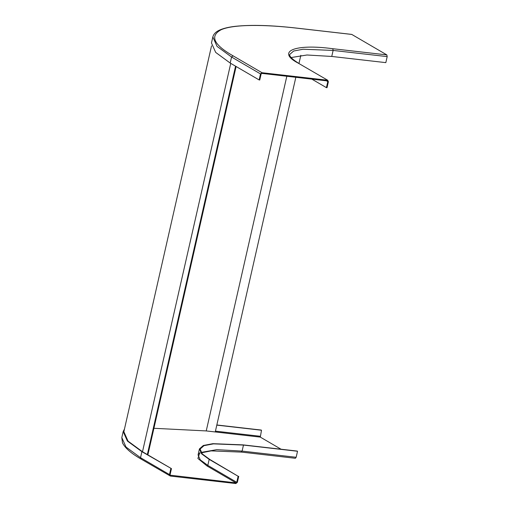 <?xml version="1.0" encoding="UTF-8"?>
<svg xmlns="http://www.w3.org/2000/svg" width="509" height="509" viewBox="0 0 509 509"><rect width="100%" height="100%" fill="white"/><g stroke="black" fill="none" stroke-linecap="round" stroke-linejoin="round"><path stroke-width="0.76" d="M295.837 77.279L215.25 431.956L206.24 430.926L153.909 428.292L206.24 430.926L286.828 76.242M236.112 66.501L147.871 454.874M300.819 55.322L298.974 63.466M147.33 454.556L235.565 66.183M327.338 80.88L327.79 81.618L326.422 87.637L327.02 87.707L328.388 81.688L327.491 80.212L262.02 72.723L260.513 73.92L259.145 79.938L259.749 80.008L261.117 73.99L261.868 73.391L327.541 80.944M298.541 63.32L327.891 80.346L298.541 63.32C275.713 51.543 294.546 43.513 332.791 48.718L386.846 54.902L351.789 34.44L297.727 28.256C264.845 24.381 233.51 24.197 221.129 29.738C209.587 35.974 213.564 44.671 233.071 55.831L262.02 72.723M259.145 79.938L230.195 63.052L215.682 52.408L211.47 42.96L212.838 36.941L217.05 46.389L231.563 57.027L260.513 73.92M311.788 79.099L326.422 87.637M386.846 54.902L387.19 56.614L385.822 62.632L331.76 56.448L306.978 54.997L291.123 57.555M216.84 424.977L261.181 430.048L261.499 430.239L260.303 437.11L281.057 449.224M199.426 448.906L201.615 453.831L209.18 459.366L238.129 476.259L236.761 482.284L207.812 465.391L200.247 459.85L198.058 454.925L199.426 448.906L203.339 445.483L212.896 443.67L243.143 444.885L297.205 451.069L297.53 451.26L296.162 457.279L295.36 458.291L241.151 452.056L242.099 451.095L296.162 457.279M124.482 429.004L123.178 431.581L127.39 441.036L141.903 451.674L171.457 468.636L142.501 451.744L128.052 441.15L123.859 431.74L211.534 45.848M216.809 425.123L261.499 430.239M170.178 475.183L236.004 482.882L207.055 465.989L197.899 458.456L199.827 452.596M238.129 476.259L209.778 459.436L202.283 453.945L200.107 449.059L203.988 445.668L213.468 443.867L243.467 445.07L297.53 451.26M238.727 476.329L237.359 482.347L235.858 483.55L170.381 476.061L169.484 474.585L170.852 468.566M141.432 459.169L140.535 457.693L126.022 447.055L121.81 437.6L122.472 442.83C124.998 447.996 131.188 453.398 141.031 459.035L170.381 476.061M236.761 482.284L236.004 482.882M171.457 468.636L170.089 474.655L170.337 475.323M142.501 451.744L230.742 63.364M326.326 80.766L327.79 81.618M233.071 55.831L231.563 57.027L230.195 63.052M387.19 56.614L333.128 50.429L331.76 56.448M332.791 48.718L333.128 50.429L303.129 49.227L293.648 51.027L289.767 54.418C289.513 54.673 288.826 57.282 298.942 63.453M215.441 431.142L260.131 436.258M206.24 430.926L260.303 437.11M243.467 445.07L242.099 451.095L216.789 449.651L201.03 452.437M200.145 453.035L198.427 454.085M169.484 474.585L140.535 457.693L141.903 451.674M209.18 459.366L207.812 465.391L207.055 465.989M212.838 36.941C213.665 33.861 216.14 31.482 220.276 29.789C224.011 28.211 228.967 27.066 235.139 26.341C251.204 24.629 272.022 25.253 297.58 28.211L351.643 34.396M121.81 437.6L123.178 431.581M241.298 452.107L211.165 450.879L201.322 452.832"/></g></svg>
